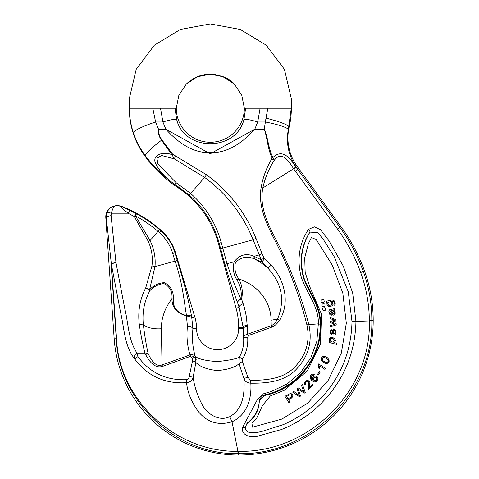 <?xml version="1.0" encoding="UTF-8"?>
<svg xmlns="http://www.w3.org/2000/svg" width="479" height="479" viewBox="0 0 479 479"><rect width="100%" height="100%" fill="white"/><g stroke="black" fill="none" stroke-linecap="round" stroke-linejoin="round"><path stroke-width="0.36" stroke-dasharray="2.4 1.8" d="M325.75 309.775L325.175 310.344M323.499 310.536L322.984 310.32M322.726 310.093L322.391 309.386M322.373 309.23L323.086 307.907M324.714 307.704L325.313 307.961M325.774 308.53L325.882 308.925M325.888 308.961L325.888 309.35M324.762 304.099L325.187 305.291L324.522 306.321M322.05 306.195L321.684 305.506M321.672 305.434L322.313 303.997M323.948 303.704L324.522 303.908M324.175 301.525L323.654 302.159M321.966 302.53L321.529 302.405M320.924 301.842L320.774 301.477M320.768 301.447L321.337 299.95M322.972 299.573L323.535 299.74M323.792 299.926L324.271 301.081M326.918 303.62L327.253 302.309L326.576 302.488L326.247 301.459L329.013 300.704M333.061 301.093L331.45 301.279L332.121 301.8M332.905 304.428L332.63 305.201M332.246 305.722L331.097 306.464M328.923 306.5L327.121 304.62M334.378 303.147L334.144 302.261M335.138 302.722L335.18 304.357L334.055 305.422L333.845 304.297M332.031 299.944L334.516 301.183M330.043 318.517L329.965 317.385L335.863 319.697L335.947 320.906L331.624 322.133L336.138 323.648L336.228 324.864L330.63 326.804L330.546 325.6L332.857 324.888M333.779 323.84L330.336 322.654L330.253 321.457M329.402 340.755L329.839 341.545L329.121 341.353L328.953 342.407L336.665 344.419L336.839 343.269L334.132 342.557L335.025 341.347M335.025 339.533L334.007 337.923L332.935 337.318M332.354 337.162L331.731 337.108M330.779 337.276L329.342 339.12M328.594 362.154L327.163 363.405L326.229 363.507M322.678 361.95L321.403 360.172M321.283 359.364L321.409 358.526M321.87 357.484L323.343 356.376M327.762 357.921L329.061 360.759M319.367 371.638L317.337 374.626L318.122 375.213L320.152 372.225L319.367 371.638M304.632 382.757L304.452 383.655L305.015 385.17L305.937 384.38M305.752 382.422L306.488 381.625M308.781 382.517L308.512 385.409M308.434 388.768L308.805 389.349L313.272 384.841L312.619 384.176L309.308 387.523M309.344 386.361L309.781 383.643M309.835 383.17L309.644 381.344L309.105 380.631L307.644 380.218L306.111 380.877M290.957 398.253L292.753 395.115M290.388 393.654L284.963 396.265L288.999 402.941L290.118 402.33L288.472 399.618M299.417 389.978L304.273 393.181L305.243 392.439L302.5 384.655L301.483 385.427M302.65 390.822L301.68 390.163M298.219 387.912L296.998 388.846M298.154 392.205L299.363 395.54L293.717 391.343L292.681 392.133L299.549 396.78L300.578 395.995M314.763 376.015L313.236 377.015L312.536 379.56L311.524 378.416M311.332 378.039L311.212 377.656M312.649 375.207L313.559 375.404L314.23 374.44L312.595 374.171L311.254 375.021M310.554 376.015L310.2 377.632M310.212 377.775L310.524 378.829M314.134 381.865L315.038 381.895L316.739 381.003M317.367 380.224L317.858 378.428L317.236 376.847M316.469 376.207L314.907 375.985M319.559 365.902L324.756 369.279L325.337 368.255L318.661 363.92L318.284 364.579L318.697 366.615M318.595 368.07L319.385 368.585M333.719 334.043L333.276 334.037L333.54 328.923L331.672 329.007M330.977 329.468L330.211 331.055M334.426 329.097L334.558 330.498M329.211 310.039L333.462 309.123M331.24 314.11L331.33 315.254L329.815 314.446M331.48 312.158L330.827 310.679M335.084 314.218L331.983 313.691M334.228 308.71L334.462 309.907L333.809 310.224M287.663 108.224L291.346 108.224A81.035 81.035 0 0 1 289.202 126.761A48.619 48.619 0 0 0 297.219 166.488L340.976 226.615A178.272 178.272 0 0 1 364.561 271.102A145.861 145.861 0 0 1 373.195 320.535A134.515 134.515 0 0 1 238.674 455.05A124.791 124.791 0 0 1 114.182 338.857L105.805 217.592A11.346 11.346 0 0 1 112.254 206.563L117.127 205.467L121.714 206.419A129.653 129.653 0 0 1 161.327 230.573A48.619 48.619 0 0 1 175.559 252.888L194.821 316.972A40.517 40.517 0 0 1 196.54 328.636C196.647 334.414 198.701 339.377 202.713 343.533C206.862 347.562 211.826 349.622 217.61 349.706C223.388 349.622 228.357 347.562 232.507 343.533C236.512 339.377 238.572 334.414 238.674 328.636L238.674 327.438A72.928 72.928 0 0 0 236.093 308.195L218.334 243.272A97.243 97.243 0 0 0 178.158 187.81A129.653 129.653 0 0 1 144.754 155.855A81.035 81.035 0 0 1 129.282 108.224L129.276 107.374M250.709 380.416L250.822 383.188C247.284 383.02 244.997 381.506 243.955 378.632L239.039 363.663C235.488 367.213 228.285 369.519 217.424 370.584C207.03 369.459 199.845 366.734 195.869 362.417L193.145 377.29C194.396 386.541 197.462 395.768 202.336 404.983C207.042 413.82 219.059 421.927 229.74 416.664C244.039 408.773 244.655 391.367 243.955 378.632A4.113 0.527 168 0 1 247.918 377.356L250.709 380.416C266.216 380.194 283.161 379.045 294.405 367.357C306.201 355.346 310.362 341.162 306.889 324.81C300.98 301.231 292.891 278.401 282.628 256.331C273.12 234.494 257.103 213.035 261.103 187.72L262.797 187.996C258.133 213.203 274.701 234.542 284.059 256.271C294.292 278.263 302.536 300.98 308.781 324.415C312.637 341.527 308.494 356.46 296.357 369.213C284.76 381.601 267.078 383.398 250.822 383.188C251.72 396.863 248.104 414.521 232.022 421.783C218.717 425.735 207.664 422.544 198.869 412.209C191.792 402.839 187.678 392.996 186.523 382.691C164.746 383.966 147.484 376.069 134.743 358.999C124.151 345.76 124.384 328.157 120.6 312.53L111.409 264.426L116.535 338.713C119.169 400.911 176.326 452.374 237.931 451.332L238.692 451.332C308.626 453.008 371.572 390.972 369.339 320.768L369.339 320.487C369.183 304.027 366.291 288.029 360.657 272.491C354.999 256.948 347.293 242.488 337.545 229.118L293.789 169.051L296.016 167.237L297.657 169.35L296.489 167.476M320.008 324.217C321.708 356.879 296.776 388.439 264.21 394.912C261.54 396.325 259.941 398.259 259.414 400.719L259.127 402.917L259.558 400.773L264.444 395.492C297.154 389.158 321.942 357.591 320.583 325.025C321.337 308.219 310.991 294.268 304.524 279.598C299.459 263.306 300.932 248.044 308.931 233.818L309.985 232.111L308.835 233.776C300.866 247.493 299.159 262.444 303.722 278.634C309.506 293.358 320.72 307.422 320.008 324.217L318.337 323.84C319.062 306.141 305.686 292.046 301.004 276.197C296.86 259.037 299.327 243.446 308.404 229.423L314.35 226.854L320.553 229.746L329.241 241.194L343.335 266.198L352.694 293.088L355.951 321.571C355.089 353.987 343.114 381.649 320.02 404.563C308.805 415.485 295.896 423.813 281.293 429.555L258.905 435.788C251.667 438.536 241.141 435.639 242.416 427.735L256.995 400.294L262.408 394.115L271.024 391.577L287.065 384.008L300.662 372.488L310.805 357.915L316.823 341.359L318.337 323.84L306.895 324.81M293.585 168.764L262.815 187.99C264.989 178.098 268.791 168.889 274.239 160.345C281.562 150.304 288.849 160.86 293.585 168.764L295.812 166.967C289.963 157.723 282.329 148.442 272.952 157.501L274.239 160.345A4.113 0.479 -151.7 0 0 271.761 158.884L272.078 157.848C267.635 148.855 267.408 138.317 264.324 129.21L264.324 129.144C268.168 137.91 268.282 148.646 272.952 157.501A4.113 0.497 157.1 0 0 272.078 157.848M243.176 303.74L245.984 314.278L247.362 325.091A4.862 2.389 -3.4 0 0 243.17 327.438L239.153 307.356A4.862 2.425 -18.8 0 1 243.176 303.74L241.602 299.106A4.862 2.425 -18.8 0 0 237.578 302.728A4.862 2.718 160.6 0 1 240.937 299.046A4.862 2.191 13.8 0 1 241.602 299.106C243.087 292.028 242.17 285.304 238.859 278.946A55.348 47.93 -15.3 0 1 271.12 320.194L271.216 325.714C273.473 324.744 275.593 322.541 277.563 319.098C285.155 300.507 282.005 283.604 268.102 268.384L261.887 262.181L254.81 259.079L254.145 256.301L261.229 259.786L259.085 254.948L253.936 256.229C246.158 252.972 239.56 254.816 234.141 261.774L227.028 263.719C231.537 277.257 236.171 289.035 240.937 299.046C241.937 292.196 240.626 285.855 236.997 280.017C233.512 274.647 232.56 268.569 234.141 261.774L235.434 262.486C234.153 268.701 235.297 274.186 238.859 278.946A4.862 2.395 -26.3 0 0 236.997 280.017M297.567 169.183L339.922 227.381C349.826 240.991 357.627 255.714 363.321 271.551C369.016 287.382 371.854 303.71 371.83 320.535L371.83 320.822C373.285 391.948 309.865 455.385 238.674 453.667L237.901 453.667C175.344 454.625 118.798 401.348 116.271 338.707L111.146 264.444A4.862 1.539 174 0 1 115.966 262.57L124.708 308.308C128.45 323.211 128.156 339.701 136.892 352.927L144.933 352.927C142.802 344.964 140.946 335.599 139.359 324.834A4.862 1.527 171.7 0 1 143.395 325.001C144.736 335.977 146.311 345.455 148.107 353.448C152.352 362.962 156.986 366.794 162.016 364.932L162.561 366.375C156.423 368.315 150.777 364.369 145.628 354.544A4.113 0.485 153.1 0 1 148.107 353.448L144.933 352.927L144.933 353.694L136.892 353.694L136.892 352.927C134.641 354.514 133.928 356.538 134.743 358.999A4.113 0.455 -33.1 0 1 137.964 356.586C149.885 372.818 166.141 380.518 186.72 379.685L186.523 382.691C190.187 382.236 192.39 380.44 193.145 377.29A4.113 0.539 -177 0 0 189.199 376.698L192.534 360.753L192.313 358.412L190.54 356.328L162.561 366.375M254.816 259.079L254.612 259.013C247.439 255.81 241.045 256.972 235.434 262.486M176.667 119.534A14.586 2.066 -17.7 0 0 162.92 121.995L160.519 108.224L175.021 108.224L176.667 119.534C184.451 151.693 236.075 151.837 243.961 119.534A14.586 2.066 -162.3 0 1 257.714 121.995L265.318 121.995A23.501 3.431 -169.2 0 1 288.34 129.492C285.855 143.029 288.484 155.567 296.226 167.111L296.13 167.171M236.093 308.195L239.153 307.356L237.578 302.728C233.405 291.735 229.184 278.928 224.914 264.294L219.119 243.057C213.909 224.142 203.958 208.155 189.277 195.103L174.835 184.403C166.626 178.918 160.393 172.302 156.13 164.548C150.729 155.178 163.022 150.801 172.033 154.771L161.507 140.239A23.501 2.808 -36.7 0 0 145.203 155.531C139.994 148.496 136.03 140.82 133.312 132.509C130.737 124.636 129.414 116.541 129.36 108.224M160.519 108.224L152.795 108.224L155.603 121.995A23.501 3.317 -18.4 0 0 133.312 132.509M264.324 129.21L254.798 129.21L210.209 153.831L165.83 129.21L158.519 129.21C158.375 132.958 159.525 136.545 161.962 139.97A4.113 0.467 -30.6 0 0 161.507 140.239C159.016 136.659 158.016 132.964 158.519 129.144L165.83 129.144C177.194 141.82 192.265 153.226 210.221 152.639C228.136 153.334 243.476 141.838 254.798 129.144L264.324 129.144L267.833 108.224L244.35 108.224M161.962 139.97L172.632 154.22L206.449 174.727C229.04 191.372 245.571 212.61 256.037 238.44L262.061 253.595L259.085 254.948L253.11 239.781C242.919 214.556 226.747 193.767 204.599 177.41L174.272 158.878L161.531 155.489L156.944 158.262L157.878 163.902L176.098 182.679L174.835 184.403C163.423 176.386 153.543 166.764 145.203 155.531L144.754 155.855M121.714 206.419L136.533 213.766A4.862 0.79 -60.6 0 0 134.234 216.478A4.862 1.299 146 0 1 135.425 215.825L150.059 240.59C154.112 248.882 155.759 257.558 155.004 266.617L149.55 289.867C153.214 285.562 158.118 283.149 164.267 282.634C170.781 286.059 173.775 291.466 173.254 298.854C172.787 307.476 177.2 313.062 186.493 315.613A4.862 2.611 167.1 0 1 191.66 316.781L192.935 328.636C191.893 338.21 192.612 347.257 195.085 355.777L195.648 356.771C199.474 359.322 206.796 360.915 217.628 361.561C228.74 360.364 235.949 358.939 239.255 357.28C242.673 351.269 244.128 344.742 243.619 337.701L243.242 328.636L238.674 328.636M176.098 182.679L190.696 193.516C205.731 206.88 215.921 223.25 221.268 242.613L227.028 263.719L224.914 264.294M196.54 328.636L192.935 328.636C192.336 327.169 190.51 326.385 187.457 326.295L186.385 315.829A4.862 1.467 107.9 0 1 186.493 315.613C183.864 299.728 182.481 282.814 175.045 261.133L172.727 253.439C170.207 245.266 165.794 238.356 159.489 232.704L157.998 231.393A126.845 126.845 0 0 0 135.425 215.825L136.533 213.766A129.18 129.18 0 0 1 159.525 229.621L161.016 230.926C167.734 236.943 172.404 244.314 175.033 253.05L175.559 252.888M173.254 298.854A4.862 2.383 -2.4 0 0 171.901 298.896A55.348 47.93 -15.3 0 0 161.411 328.738L162.016 364.932L190.001 354.885L192.959 354.64L195.085 355.777A4.113 0.473 -29.1 0 0 191.648 357.274M115.17 205.635C113.739 206.521 112.463 209.042 111.332 213.209L111.074 215.688L115.966 262.57A4.862 1.521 -10.8 0 0 111.409 264.426L106.254 217.562L106.775 213.137C107.925 210.095 109.751 207.91 112.254 206.563M247.362 325.091L247.433 326.295C245.02 326.642 243.625 327.42 243.242 328.636L243.17 327.438L238.674 327.438M247.703 337.318A4.113 0.539 -178.7 0 0 243.619 337.701C243.973 335.803 245.356 334.617 247.763 334.138L248.302 335.581L247.703 337.318C248.2 345.12 246.481 352.34 242.542 358.987L242.422 361.555L247.918 377.356M175.679 155.956L174.272 158.878L172.033 154.771A4.113 0.401 -42.5 0 1 172.632 154.22M264.582 258.768A4.113 0.359 131.7 0 0 261.887 262.181L261.229 259.786A4.113 0.485 -26.4 0 1 264.109 258.175L271.114 265.228C284.556 279.67 290.442 302.818 279.52 320.301C277.101 323.864 274.515 326.151 271.755 327.157L248.302 335.581M172.727 253.439A4.862 0.359 -16.3 0 1 175.033 253.05L177.224 260.414C183.99 282.209 188.804 300.998 191.66 316.781A4.862 2.431 -13.3 0 0 186.385 315.829C176.979 313.35 172.153 307.704 171.901 298.896C172.679 291.717 169.961 286.598 163.746 283.532C157.968 284.4 153.31 286.825 149.759 290.813C144.155 301.59 142.035 312.991 143.395 325.001A18.717 9.137 179 0 0 161.411 328.738M130.072 210.377A4.862 0.707 -64 0 0 128.019 213.209L119.127 205.647M291.274 108.224L288.34 129.492M175.021 108.224L176.278 108.224M243.961 119.534L245.607 108.224M260.109 108.23L257.714 121.995L254.798 129.21M268.036 108.224L286.31 108.224M289.202 126.761L288.975 126.707A23.501 3.066 14 0 0 266.222 118.205M296.477 167.47L296.22 167.105L297.219 166.488M139.359 324.834C137.647 311.955 139.76 299.674 145.694 287.981A4.862 1.467 -161 0 1 149.55 289.867A4.862 3.149 -134.8 0 1 149.759 290.813A4.862 1.389 26.9 0 0 145.694 287.981L151.951 265.911L155.004 266.617L177.224 260.414M194.821 316.972L191.911 317.846C191.067 316.673 189.313 316.356 186.636 316.894M151.951 265.911C153.005 257.409 151.747 249.176 148.185 241.212A4.862 1.419 155.5 0 1 150.059 240.59L159.525 229.621M297.657 169.35L295.357 171.177M148.185 241.212L134.234 216.478L128.019 213.209L111.332 213.209A4.862 1.479 17.6 0 0 106.775 213.137M111.074 215.688A4.862 1.539 -6 0 0 106.254 217.562L105.805 217.592M271.114 265.228A4.113 0.401 137.7 0 0 268.102 268.384A74.065 64.144 164.7 0 0 254.612 259.013A4.862 3.173 107.7 0 1 253.936 256.229M342.832 293.16L332.258 265.103L316.242 239.59L311.44 237.5L308.296 243.913L304.728 257.792L305.165 272.413L309.739 286.592L321.469 314.17L320.505 343.946L307.404 370.83L284.418 390.211L270.324 395.947L262.534 405.468L256.822 417.916L251.882 423.173L252.547 427.148L281.921 419.059L307.763 403.079L328.133 380.476L341.323 353.107L346.317 323.229L342.832 293.16M247.146 423.017L245.416 426.831L246.96 423.843L247.936 422.969C254.87 417.365 258.606 410.677 259.145 402.917C258.133 411.036 254.139 417.736 247.146 423.017M242.416 427.735A3.239 1.635 -172.2 0 0 245.416 426.831C244.943 435.225 256.493 432.794 262.564 431.208L283.317 424.61C296.86 418.772 308.793 410.647 319.11 400.234C340.306 378.392 351.269 352.167 351.993 321.559L348.233 291.651L334.073 256.415L323.84 240.236L318.002 232.638L309.985 232.111A3.239 1.227 40.9 0 0 308.404 229.423M192.313 358.412A4.113 0.461 -31.5 0 1 195.648 356.771L196.378 359.286L195.869 362.417A4.113 0.497 22.9 0 0 192.534 360.753M242.422 361.555A4.113 0.479 152 0 0 239.039 363.663L239.255 357.28A4.113 0.455 -147.2 0 1 242.542 358.987M165.83 129.21L162.92 121.995L155.603 121.995L158.519 129.21M247.433 326.295L247.763 334.138L271.216 325.714L271.755 327.157M271.12 320.206L277.563 319.098L279.52 320.301M291.298 396.798L287.999 398.833L286.55 396.444L289.777 394.756M313.613 377.919L314.014 377.482M313.979 380.542L313.452 380.015M324.75 357.615L328.025 359.879M328.181 361.022L328.001 361.537M325.588 362.184L322.289 359.843M331.492 338.288L333.498 338.869M334.342 340.479L334.276 341.042M333.252 342.15L331.163 341.796L330.384 341.102M330.953 331.827L331.025 331.175M332.073 330.061L332.683 330.019L332.486 333.845M332.408 310.512L331.666 310.578M332.438 312.548L332.785 313.398M334.366 312.811L334.168 311.907M329.312 305.494L331.223 305.081M330.492 301.668L328.6 302.045M291.346 108.224L291.352 100.578M351.993 321.559L371.83 320.822M229.74 416.664L232.022 421.783L237.931 451.332L237.901 453.667M190.54 356.328L190.001 354.885C187.223 345.628 186.373 336.102 187.457 326.295M256.037 238.44A4.113 0.503 -21.8 0 0 253.11 239.781L220.639 248.661M206.449 174.727A4.113 0.323 -53.9 0 0 204.599 177.41L189.277 195.103M179.739 185.175L178.158 187.81M221.268 242.613L218.334 243.272M337.545 229.118L340.976 226.615M360.657 272.491L364.561 271.102M238.692 451.332L238.674 455.05M116.535 338.713L114.182 338.857M369.339 320.487L373.195 320.535M159.489 232.704L161.327 230.573M262.061 253.595L264.109 258.175M261.109 187.72C262.869 177.44 266.42 167.83 271.761 158.884M186.72 379.685C188.337 379.422 189.163 378.422 189.199 376.698M136.892 353.694L137.964 356.586M145.628 354.544L144.933 353.694M129.276 100.65L129.3 98.686M186.247 84.16L197.276 76.79M210.317 74.191L214.784 74.484"/><path stroke-width="0.72" d="M325.175 310.344L323.499 310.536M323.086 307.907L324.714 307.704M325.313 307.961L325.774 308.53M325.888 309.35L325.75 309.775M324.522 306.321L322.421 306.476M322.361 306.44L322.05 306.195M322.313 303.997L323.948 303.704M323.654 302.159L321.966 302.53M321.529 302.405L320.924 301.842M321.337 299.95L322.972 299.573M324.271 301.081L324.175 301.525M332.121 301.8L332.905 304.428M332.63 305.201L332.246 305.722M331.097 306.464L328.923 306.5M327.121 304.62L326.918 303.62M333.845 304.297C334.941 302.183 334.144 301.177 331.45 301.279C337.21 306.56 324.87 309.093 327.253 302.309L326.576 302.488L326.247 301.459C332.504 298.89 335.48 299.86 335.18 304.357L334.055 305.422L333.845 304.297L334.378 303.147M334.144 302.261L333.061 301.093M329.013 300.704L332.031 299.944M334.516 301.183L335.138 302.722M330.253 321.457L334.587 320.212L330.043 318.517L329.965 317.385L335.863 319.697L335.947 320.906L331.624 322.133L336.138 323.648L336.228 324.864L330.63 326.804L330.546 325.6L334.989 324.229L330.336 322.654L330.253 321.457L334.587 320.212L330.043 318.517M332.857 324.888L334.989 324.229L333.779 323.84M335.025 341.347L335.025 339.533M332.935 337.318L332.354 337.162M331.731 337.108L330.779 337.276M329.342 339.12L329.402 340.755M326.229 363.507L322.678 361.95M321.403 360.172L321.283 359.364M321.409 358.526L321.87 357.484M323.343 356.376L324.936 356.43M325.205 356.508L327.762 357.921M329.061 360.759L328.594 362.154M308.512 385.409L308.434 388.768L308.805 389.349L313.272 384.841L312.619 384.176L309.308 387.523C308.973 387.487 310.32 382.02 309.739 381.595L307.59 380.224C304.866 381.272 304.003 382.919 305.015 385.17L305.937 384.38L305.752 382.422M306.488 381.625L308.781 382.517M309.308 387.523L309.344 386.361M309.781 383.643L309.835 383.17M306.111 380.877L304.632 382.757M288.472 399.618C295.327 397.217 292.789 392.582 289.454 393.894L284.963 396.265L288.999 402.941L290.118 402.33L288.472 399.618L290.957 398.253M292.753 395.115L290.855 393.642M290.705 393.636L290.388 393.654M342.832 293.16L332.258 265.103L316.242 239.59L311.44 237.5L308.296 243.913L304.728 257.792L305.165 272.413L309.739 286.592L321.469 314.17L320.505 343.946L307.404 370.83L284.418 390.211L270.324 395.947L262.534 405.468L256.822 417.916L251.882 423.173L252.547 427.148L281.921 419.059L307.763 403.079L328.133 380.476L341.323 353.107L346.317 323.229L342.832 293.16M301.68 390.163L298.219 387.912L296.998 388.846L299.363 395.54L293.717 391.343L292.681 392.133L299.549 396.78L300.578 395.995L298.166 389.146L299.417 389.978M300.578 395.995L298.166 389.146L304.273 393.181L305.243 392.439L302.5 384.655L301.483 385.427L304.069 391.954L302.65 390.822M296.998 388.846L297.291 389.696M297.345 389.852L297.872 391.385M297.968 391.666L298.154 392.205M311.524 378.416L311.332 378.039M311.212 377.656L311.152 376.979M311.176 376.775L311.542 375.919M311.625 375.817L312.524 375.231L313.559 375.404L314.23 374.44L312.595 374.171C306.422 375.476 313.889 385.463 317.08 380.625C320.559 375.817 311.745 374.009 312.536 379.56C310.655 377.5 310.691 376.051 312.649 375.207M311.254 375.021L310.554 376.015M310.524 378.829L311.548 380.218L314.134 381.865M316.739 381.003L317.367 380.224M317.236 376.847L316.469 376.207M318.697 366.615L318.595 368.07L319.385 368.585L319.559 365.902L324.756 369.279L325.337 368.255L318.661 363.92L318.284 364.579L318.595 368.07M331.672 329.007L330.977 329.468M330.211 331.055L330.193 332.324L330.971 334.132L332.881 335.186L334.935 334.893L335.911 333.54L335.953 330.941L334.426 329.097L334.24 330.276L335.09 331.139L335.312 332.258M335.312 332.324L334.803 333.57L333.719 334.043M333.462 309.123L334.228 308.71L334.462 309.907L333.809 310.224L335.084 314.218M329.815 314.446L328.905 311.979L329.211 310.039M334.462 309.907L333.809 310.224C337.366 313.835 333.24 317.122 331.983 313.691L330.905 310.673C329.265 311.715 329.372 312.865 331.24 314.11L331.33 315.254L331.013 315.194M331.983 313.691L331.48 312.158M290.478 170.704L262.809 187.99C264.989 178.098 268.791 168.889 274.239 160.345C281.562 150.304 288.849 160.86 293.585 168.764L290.478 170.704M262.797 188.002C258.133 213.203 274.701 234.542 284.059 256.271C294.292 278.263 302.536 300.98 308.781 324.415C312.637 341.527 308.494 356.46 296.357 369.213C284.76 381.601 267.078 383.398 250.822 383.188C251.72 396.863 248.104 414.521 232.022 421.783C218.658 425.717 207.587 422.508 198.815 412.144C191.768 402.767 187.672 392.948 186.523 382.691C164.746 383.966 147.484 376.069 134.743 358.999C124.151 345.76 124.384 328.157 120.6 312.53L111.409 264.426L116.535 338.713C119.169 400.911 176.326 452.374 237.931 451.332L238.692 451.332C308.626 453.008 371.572 390.972 369.339 320.768L369.339 320.487C369.183 304.027 366.291 288.029 360.657 272.491C354.999 256.948 347.293 242.488 337.545 229.118L293.789 169.051L296.016 167.237L297.657 169.35L296.489 167.476M320.008 324.217C321.708 356.879 296.776 388.439 264.21 394.912C261.54 396.325 259.941 398.259 259.414 400.719L259.127 402.917L259.558 400.773L264.444 395.492C297.154 389.158 321.942 357.591 320.583 325.025C321.337 308.219 310.991 294.268 304.524 279.598C299.465 263.306 300.932 248.044 308.931 233.818L309.985 232.111L308.835 233.776C300.866 247.481 299.159 262.432 303.722 278.634C309.506 293.358 320.72 307.422 320.008 324.217L318.337 323.84C319.062 306.141 305.686 292.046 301.004 276.197C296.86 259.037 299.327 243.446 308.404 229.423L314.35 226.854L320.553 229.746L329.241 241.194L343.335 266.198L352.694 293.088L355.951 321.571C355.089 353.987 343.114 381.649 320.02 404.563C308.805 415.485 295.896 423.813 281.293 429.555L258.905 435.788C251.667 438.536 241.141 435.639 242.416 427.735L256.995 400.294L262.408 394.115L271.024 391.577L287.065 384.008L300.662 372.488L310.805 357.915L316.823 341.359L318.337 323.84L306.889 324.81C300.98 301.231 292.891 278.401 282.628 256.331C273.12 234.494 257.103 213.035 261.103 187.72C262.869 177.44 266.42 167.83 271.761 158.884A4.113 0.479 28.3 0 1 274.239 160.345L272.952 157.501C282.329 148.442 289.963 157.723 295.812 166.967L293.585 168.758M271.761 158.884L272.078 157.848C267.635 148.855 267.408 138.317 264.324 129.21L254.798 129.21L210.209 153.831L165.83 129.21L158.519 129.21C158.375 132.958 159.525 136.545 161.962 139.97L172.632 154.22L206.449 174.727C229.04 191.372 245.571 212.61 256.037 238.44L262.061 253.595L259.085 254.948L254.145 256.301L261.229 259.786L253.11 239.781C242.919 214.556 226.747 193.767 204.599 177.41L174.272 158.878L161.531 155.489L156.944 158.262L157.878 163.902L176.098 182.679L190.696 193.516C205.731 206.88 215.921 223.25 221.268 242.613L227.028 263.719C231.537 277.257 236.171 289.035 240.937 299.046C241.937 292.196 240.626 285.855 236.997 280.017C233.512 274.647 232.56 268.569 234.141 261.774C239.56 254.816 246.158 252.972 253.936 256.229L254.612 259.013C247.439 255.81 241.045 256.972 235.434 262.486C234.153 268.701 235.297 274.186 238.859 278.946A4.862 2.395 153.7 0 0 236.997 280.017M297.567 169.183L339.922 227.381C349.826 240.991 357.627 255.714 363.321 271.551C369.016 287.382 371.854 303.71 371.83 320.535L371.83 320.822C373.285 391.948 309.865 455.385 238.674 453.667L237.901 453.667C175.344 454.625 118.798 401.348 116.271 338.707L111.146 264.444A4.862 1.539 -6 0 1 115.966 262.57L124.708 308.308C128.45 323.211 128.156 339.701 136.892 352.927L144.933 352.927C142.802 344.964 140.946 335.599 139.359 324.834A4.862 1.527 -8.3 0 1 143.395 325.001C144.736 335.977 146.311 345.455 148.107 353.448C152.352 362.962 156.986 366.794 162.016 364.932L162.561 366.375C156.423 368.315 150.777 364.369 145.628 354.544L144.933 353.694L136.892 353.694L136.892 352.927C134.641 354.514 133.928 356.538 134.743 358.999A4.113 0.455 146.9 0 1 137.964 356.586C149.885 372.818 166.141 380.518 186.72 379.685L186.523 382.691C190.187 382.236 192.39 380.44 193.145 377.29C194.39 386.505 197.45 395.72 202.312 404.947C207.018 413.778 219.011 421.945 229.74 416.664C244.039 408.773 244.655 391.367 243.955 378.632L239.039 363.663C235.488 367.213 228.285 369.519 217.424 370.584C207.03 369.459 199.845 366.734 195.869 362.417L193.145 377.29A4.113 0.539 3 0 0 189.199 376.698L192.534 360.753A4.113 0.497 22.9 0 1 195.869 362.417L195.648 356.771C199.474 359.322 206.796 360.915 217.628 361.561C228.74 360.364 235.949 358.939 239.255 357.28C242.673 351.269 244.128 344.742 243.619 337.701L243.242 328.636L238.674 328.636C238.59 334.42 236.53 339.383 232.507 343.533C228.345 347.544 223.382 349.598 217.61 349.706C211.832 349.598 206.868 347.544 202.713 343.533C198.683 339.383 196.624 334.42 196.54 328.636A40.517 40.517 0 0 0 194.821 316.972L175.559 252.888A48.619 48.619 0 0 0 161.327 230.573A129.653 129.653 0 0 0 121.714 206.419L136.533 213.766A4.862 0.79 119.4 0 0 134.234 216.478A4.862 1.299 -34 0 1 135.425 215.825L150.059 240.59C154.112 248.882 155.759 257.558 155.004 266.617L175.045 261.133L172.727 253.439C170.207 245.266 165.794 238.356 159.489 232.704L157.998 231.393A126.845 126.845 0 0 0 135.425 215.825L136.533 213.766A129.18 129.18 0 0 1 159.525 229.621L161.016 230.926C167.734 236.943 172.404 244.314 175.033 253.05L175.559 252.888M271.12 320.206L277.563 319.098L279.52 320.301C277.101 323.864 274.515 326.151 271.755 327.157L271.216 325.714L271.12 320.194A55.348 47.93 164.7 0 0 238.859 278.946C242.17 285.304 243.087 292.028 241.602 299.106L244.553 308.207L246.529 317.343L247.763 334.138L248.302 335.581L247.703 337.318A4.113 0.539 1.3 0 0 243.619 337.701C243.973 335.803 245.356 334.617 247.763 334.138L271.216 325.714C273.473 324.744 275.593 322.541 277.563 319.098C285.155 300.507 282.005 283.604 268.102 268.384L261.887 262.181L254.81 259.079M264.324 129.21L264.324 129.144C268.168 137.91 268.282 148.646 272.952 157.501A4.113 0.497 -22.9 0 0 272.078 157.848M165.83 129.21L165.83 129.144C177.194 141.82 192.265 153.226 210.221 152.639C228.136 153.334 243.476 141.838 254.798 129.144L264.324 129.144L265.318 121.995A23.501 3.431 10.8 0 1 288.34 129.492C285.855 143.029 288.484 155.567 296.226 167.111L296.13 167.165M247.362 325.091A4.862 2.389 176.6 0 0 243.17 327.438L239.153 307.356L237.578 302.728A4.862 2.718 -19.4 0 1 240.937 299.046A4.862 2.191 -166.2 0 1 241.602 299.106A4.862 2.425 161.2 0 0 237.578 302.728C233.405 291.735 229.184 278.928 224.914 264.294L219.119 243.057C213.909 224.142 203.958 208.155 189.277 195.103L174.835 184.403C166.626 178.918 160.393 172.302 156.13 164.548C150.729 155.178 163.022 150.801 172.033 154.771L161.507 140.239A23.501 2.808 143.3 0 0 145.203 155.531C139.994 148.496 136.03 140.82 133.312 132.509C130.737 124.636 129.414 116.541 129.36 108.224L129.336 108.224M161.962 139.97A4.113 0.467 149.4 0 0 161.507 140.239C159.016 136.659 158.016 132.964 158.519 129.144L165.83 129.144L162.92 121.995L160.519 108.224L175.021 108.224L176.667 119.534C184.451 151.693 236.075 151.837 243.961 119.534A14.586 2.066 17.7 0 1 257.714 121.995L254.798 129.21M129.396 108.224L152.795 108.224L155.603 121.995A23.501 3.317 161.6 0 0 133.312 132.509M176.098 182.679L174.835 184.403C163.423 176.386 153.543 166.764 145.203 155.531L144.754 155.855A81.035 81.035 0 0 1 129.282 108.224L129.3 98.686L129.282 108.224M176.667 119.534A14.586 2.066 162.3 0 0 162.92 121.995L155.603 121.995L158.519 129.21M173.254 298.854A4.862 2.383 177.6 0 0 171.901 298.896C172.679 291.717 169.961 286.598 163.746 283.532C157.968 284.4 153.31 286.825 149.759 290.813A4.862 1.389 -153.1 0 0 145.694 287.981L151.951 265.911L155.004 266.617L149.55 289.867C153.214 285.562 158.118 283.149 164.267 282.634C170.781 286.059 173.775 291.466 173.254 298.854C172.787 307.476 177.2 313.062 186.493 315.613A4.862 2.611 -12.9 0 1 191.66 316.781L192.935 328.636C191.893 338.21 192.612 347.257 195.085 355.777L195.648 356.771A4.113 0.461 148.5 0 0 192.313 358.412L190.54 356.328L162.561 366.375M235.434 262.486L234.141 261.774L224.914 264.294M172.727 253.439A4.862 0.359 163.7 0 1 175.033 253.05L177.224 260.414C183.99 282.209 188.804 300.998 191.66 316.781A4.862 2.431 166.7 0 0 186.385 315.829C176.979 313.35 172.153 307.704 171.901 298.896A55.348 47.93 164.7 0 0 161.411 328.738L162.016 364.932L190.66 354.688L192.426 354.562L195.085 355.777A4.113 0.473 150.9 0 0 191.648 357.274M196.54 328.636L192.935 328.636C192.336 327.169 190.51 326.385 187.457 326.295L186.385 315.829A4.862 1.467 -72.1 0 1 186.493 315.613C183.864 299.728 182.481 282.814 175.045 261.133L177.224 260.414M115.17 205.635C113.739 206.521 112.463 209.042 111.332 213.209L111.074 215.688L115.966 262.57A4.862 1.521 169.2 0 0 111.409 264.426L106.254 217.562L106.775 213.137C107.925 210.095 109.751 207.91 112.254 206.563L117.127 205.467L121.714 206.419M144.933 353.694L144.933 352.927L148.107 353.448A4.113 0.485 153.1 0 0 145.628 354.544M247.433 326.295C245.02 326.642 243.625 327.42 243.242 328.636L243.17 327.438L238.674 327.438L238.674 328.636M175.679 155.956L174.272 158.878L172.033 154.771A4.113 0.401 137.5 0 1 172.632 154.22M264.582 258.768A4.113 0.359 -48.3 0 0 261.887 262.181L261.229 259.786A4.113 0.485 153.6 0 1 264.109 258.175L271.114 265.228C284.556 279.67 290.442 302.818 279.52 320.301M139.359 324.834C137.647 311.955 139.76 299.674 145.694 287.981A4.862 1.467 19 0 1 149.55 289.867A4.862 3.149 45.2 0 1 149.759 290.813C144.155 301.59 142.035 312.991 143.395 325.001A18.717 9.137 -1 0 0 161.411 328.738M221.268 242.613L218.334 243.272A97.243 97.243 0 0 0 178.158 187.81A129.653 129.653 0 0 1 144.754 155.855M218.334 243.272L236.093 308.195A72.928 72.928 0 0 1 238.674 327.438M130.072 210.377A4.862 0.707 116 0 0 128.019 213.209L119.127 205.647M243.961 119.534L245.607 108.224L291.346 108.224A81.035 81.035 0 0 1 289.202 126.761A48.619 48.619 0 0 0 297.219 166.488L340.976 226.615A178.272 178.272 0 0 1 364.561 271.102A145.861 145.861 0 0 1 373.195 320.535A134.515 134.515 0 0 1 238.674 455.05A124.791 124.791 0 0 1 114.182 338.857L105.805 217.592A11.346 11.346 0 0 1 112.254 206.563M291.274 108.224L288.34 129.492M245.607 108.224L244.35 108.224A34.033 34.033 0 0 1 210.317 142.257A34.033 34.033 0 0 1 176.278 108.224L178.877 95.189L186.247 84.16L197.306 76.778L210.317 74.191L223.322 76.778L234.381 84.16L241.751 95.189L244.35 108.224M175.272 108.278L176.278 108.224M129.36 108.224L160.519 108.224M260.109 108.23L257.714 121.995L265.318 121.995L267.833 108.224M289.202 126.761L288.975 126.707A23.501 3.066 -166 0 0 266.222 118.205M291.352 100.578L291.352 108.224L291.328 98.686L284.436 69.347L266.258 45.194L240.266 29.453L210.317 23.95L180.361 29.453L154.37 45.194L136.192 69.347L129.3 98.686M296.477 167.47L296.22 167.105L297.219 166.488M194.821 316.972L191.911 317.846C191.067 316.673 189.313 316.356 186.636 316.894M151.951 265.911C153.005 257.409 151.747 249.176 148.185 241.212A4.862 1.419 -24.5 0 1 150.059 240.59L159.525 229.621M243.176 303.74A4.862 2.425 161.2 0 0 239.153 307.356L236.093 308.195M297.657 169.35L295.357 171.177M148.185 241.212L134.234 216.478L128.019 213.209L111.332 213.209A4.862 1.479 -162.4 0 0 106.775 213.137M111.074 215.688A4.862 1.539 174 0 0 106.254 217.562L105.805 217.592M271.114 265.228A4.113 0.401 -42.3 0 0 268.102 268.384A74.065 64.144 -15.3 0 0 254.612 259.013A4.862 3.173 -72.3 0 1 253.936 256.229M259.127 402.917C258.133 411.036 254.139 417.736 247.146 423.017L245.416 426.831L246.96 423.843L247.936 422.969C254.876 417.359 258.612 410.677 259.145 402.917M242.416 427.735A3.239 1.635 7.8 0 0 245.416 426.831C244.943 435.225 256.493 432.794 262.564 431.208L283.317 424.61C296.86 418.772 308.793 410.647 319.11 400.234C340.306 378.392 351.269 352.167 351.993 321.559L348.233 291.651L334.073 256.415L323.84 240.236L318.002 232.638L309.985 232.111A3.239 1.227 -139.1 0 0 308.404 229.423M247.703 337.318C248.2 345.12 246.481 352.34 242.542 358.987L242.422 361.555L247.918 377.356L250.709 380.416C266.216 380.194 283.161 379.045 294.405 367.357C306.201 355.346 310.362 341.162 306.889 324.81M250.709 380.416L250.822 383.188C247.284 383.02 244.997 381.506 243.955 378.632A4.113 0.527 -12 0 1 247.918 377.356M242.422 361.555A4.113 0.479 -28 0 0 239.039 363.663L239.255 357.28A4.113 0.455 32.8 0 1 242.542 358.987M262.803 187.972L261.103 187.75M286.31 108.224L287.663 108.224M286.55 396.444L289.777 394.756C292.645 395.247 292.052 396.606 287.999 398.833L286.55 396.444M289.777 394.756L291.358 395.247L291.298 396.798M301.483 385.427L304.069 391.954L298.219 387.912M305.937 384.38C305.141 382.984 305.614 381.949 307.35 381.272C309.751 380.098 308.135 385.356 308.434 388.768M313.452 380.015L313.212 379.164C314.29 376.602 315.517 376.476 316.894 378.799C315.793 381.296 314.565 381.422 313.212 379.164L313.613 377.919M314.014 377.482L314.984 377.063L316.11 377.422L316.882 378.661L316.583 379.961M316.35 380.248L315.194 380.847L313.979 380.542M320.152 372.225L319.367 371.638L317.337 374.626L318.122 375.213L320.152 372.225M319.385 368.585L319.559 365.902M322.289 359.843C320.744 357.244 325.475 356.448 328.025 359.879C329.654 362.579 324.954 363.435 322.289 359.843L322.81 357.735M322.876 357.687L324.75 357.615M327.163 363.405C323.523 364.07 319.044 359.34 322.367 356.891C324.984 353.987 332.743 361.346 327.163 363.405M328.025 359.879L328.181 361.022M328.001 361.537L327.588 362.052M327.42 362.166L325.588 362.184M330.384 341.102C329.839 338.288 331.043 337.713 333.989 339.377C334.576 342.186 333.372 342.76 330.384 341.102L330.025 339.617M330.049 339.497L330.54 338.677L331.492 338.288M333.498 338.869L334.342 340.479M336.839 343.269L334.132 342.557C339.192 338.3 326.552 334.144 329.839 341.545L329.121 341.353L328.953 342.407L336.665 344.419L336.839 343.269M334.276 341.042L333.252 342.15M332.486 333.845L331.33 333.055C330.51 331.396 330.959 330.384 332.683 330.019L332.486 333.845L331.33 333.055L330.953 331.827M331.025 331.175L332.073 330.061M334.24 330.276L335.09 331.139C335.665 332.905 335.06 333.875 333.276 334.037L333.54 328.923L334.426 329.097M333.695 311.099L333.025 310.608L331.666 310.578L332.438 312.548M331.666 310.578L332.983 313.655L334.067 313.745L334.366 312.811M334.168 311.907L333.791 311.218M332.785 313.398C334.677 313.931 334.755 312.997 333.025 310.608L332.019 310.536M330.905 310.673C329.271 311.955 329.384 313.098 331.24 314.11M331.33 315.254L330.253 314.865C328.618 312.428 328.45 310.697 329.738 309.679L334.228 308.71M327.84 304.219L329.312 305.494M331.223 305.081L331.672 304.722M331.672 304.716L331.899 304.357M331.965 304.177L331.696 302.483L330.492 301.668M328.738 305.297C332.019 305.243 332.785 304.099 331.031 301.86C327.84 301.836 327.073 302.979 328.738 305.297M328.6 302.045L327.917 302.752M327.804 303.021L327.822 304.159M324.032 301.794C321.678 302.962 320.655 302.465 320.96 300.315C323.361 299.171 324.385 299.668 324.032 301.794M324.912 305.979C322.517 307.021 321.517 306.476 321.924 304.345C324.373 303.327 325.367 303.872 324.912 305.979M325.576 310.033C323.133 310.925 322.169 310.32 322.684 308.225C325.181 307.356 326.145 307.961 325.576 310.033M351.993 321.559L371.83 320.822M229.74 416.664L232.022 421.783L237.931 451.332L237.901 453.667M190.54 356.328L190.001 354.885C187.223 345.628 186.373 336.102 187.457 326.295M256.037 238.44A4.113 0.503 158.2 0 0 253.11 239.781L220.639 248.661M206.449 174.727A4.113 0.323 126.1 0 0 204.599 177.41L189.277 195.103M179.739 185.175L178.158 187.81M337.545 229.118L340.976 226.615M360.657 272.491L364.561 271.102M116.535 338.713L114.182 338.857M238.692 451.332L238.674 455.05M369.339 320.487L373.195 320.535M159.489 232.704L161.327 230.573M262.061 253.595L264.109 258.175M271.755 327.157L248.302 335.581M192.534 360.753L192.313 358.412M136.892 353.694L137.964 356.586M186.72 379.685C188.337 379.422 189.163 378.422 189.199 376.698M186.247 84.16C192.953 77.652 200.976 74.329 210.317 74.191C221.813 75.287 229.836 78.61 234.381 84.16L225.423 77.73L214.784 74.484M129.276 107.374L129.276 100.65M197.276 76.79L210.317 74.191"/></g></svg>
